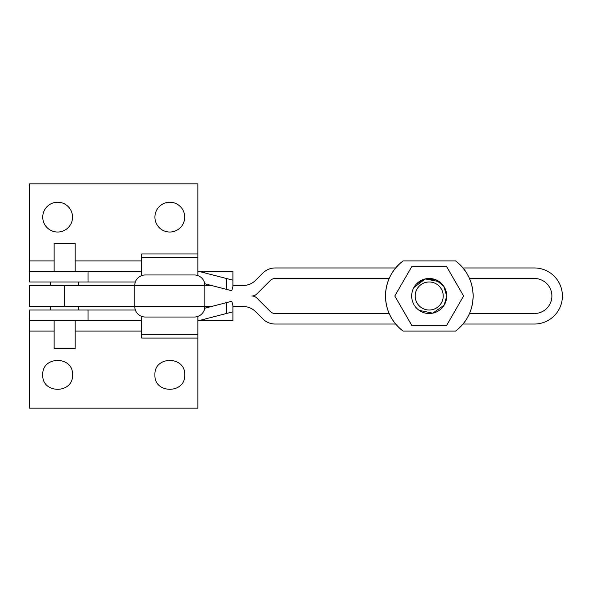 <?xml version="1.0" encoding="UTF-8"?>
<svg xmlns="http://www.w3.org/2000/svg" width="592" height="592" viewBox="0 0 592 592"><rect width="100%" height="100%" fill="white"/><g stroke="black" fill="none" stroke-linecap="round" stroke-linejoin="round"><path stroke-width="0.89" d="M416.753 283.657L425.729 278.825L435.875 279.794L443.763 286.247L446.723 296L444.207 305.05M444.118 305.198L432.737 313.168L419.136 310.349M413.815 287.601L425.219 278.928L439.286 281.666M232.908 285.485L243.171 285.485A17.523 17.523 0 0 0 255.566 280.349L262.826 273.09A17.523 17.523 0 0 1 275.221 267.961L395.656 267.961A43.815 43.815 0 0 1 403.034 260.946L455.611 260.946A43.815 43.815 0 0 1 462.988 267.961L534.361 267.961A28.039 28.039 0 0 1 562.4 296A28.039 28.039 0 0 1 534.361 324.039L462.988 324.039A43.815 43.815 0 0 1 455.611 331.054L403.034 331.054A43.815 43.815 0 0 1 395.656 324.039L395.656 324.039A43.815 43.815 0 0 1 389.166 278.477L275.221 278.477A7.008 7.008 0 0 0 270.263 280.527L256.839 293.95A7.008 7.008 0 0 1 251.881 296A7.008 7.008 0 0 1 256.839 298.05L270.263 311.473A7.008 7.008 0 0 0 275.221 313.523L389.166 313.523M473.089 297.991A43.815 43.815 0 0 1 469.478 313.523L534.361 313.523A17.523 17.523 0 0 0 551.885 296A17.523 17.523 0 0 0 534.361 278.477L469.478 278.477A43.815 43.815 0 0 1 473.104 297.754M469.478 313.523L469.478 313.523A43.815 43.815 0 0 1 462.988 324.039L462.988 324.039M232.908 306.515L243.171 306.515A17.523 17.523 0 0 1 255.566 311.651L262.826 318.91A17.523 17.523 0 0 0 275.221 324.039L395.656 324.039M64.654 306.515L64.654 285.485L29.6 285.485L29.6 306.515L134.761 306.515L134.761 285.485A10.515 10.515 -90 0 1 145.277 274.969L194.346 274.969A10.515 10.515 -90 0 1 204.862 285.485L211.425 285.485M204.862 306.515L204.862 285.485L204.862 306.515A10.515 10.515 -90 0 1 194.346 317.031L145.277 317.031A10.515 10.515 -90 0 1 134.761 306.515L211.425 306.515M64.654 285.485L204.862 285.485M389.166 278.477A43.815 43.815 0 0 1 395.656 267.961M197.854 271.795L200.481 271.795L226.61 278.543L226.61 289.407L231.79 290.739L204.721 283.753M197.854 320.205L200.481 320.205L226.61 313.457L226.61 302.593L231.79 301.261L204.721 308.247M462.988 267.961A43.815 43.815 0 0 1 468.79 276.967M469.049 277.522A43.815 43.815 0 0 1 469.478 278.477M78.677 306.515L78.677 310.023M50.631 306.515L50.631 310.023M78.677 281.977L78.677 285.485M50.631 281.977L50.631 285.485M226.61 313.457L232.908 311.829L232.908 320.538L204.862 320.538L204.862 319.073M232.908 311.829L232.908 305.568L231.79 301.261M226.61 278.543L232.908 280.171L232.908 286.432L231.79 290.739M232.908 280.171L232.908 271.462L204.862 271.462L204.862 272.927M135.361 310.023L29.6 310.023L29.6 320.538L141.769 320.538L141.769 316.431L141.769 334.561L197.854 334.561L197.854 338.062L141.769 338.062L141.769 316.431M197.854 316.431L197.854 334.561M197.854 257.439L197.854 253.938L141.769 253.938L141.769 275.569L141.769 257.439L197.854 257.439L197.854 275.569M135.361 281.977L29.6 281.977L29.6 271.462L141.769 271.462L141.769 275.569M197.854 320.538L204.862 320.538M197.854 271.462L204.862 271.462M197.854 338.062L197.854 408.169L29.6 408.169L29.6 320.538M141.769 267.961L141.769 271.462M197.854 253.938L197.854 183.831L29.6 183.831L29.6 271.462M75.169 320.538L75.169 348.577L54.138 348.577L54.138 320.538M75.169 271.462L75.169 243.423L54.138 243.423L54.138 271.462M184.711 374.869C185.629 394.087 153.994 394.087 154.912 374.869C153.994 355.651 185.629 355.651 184.711 374.869M72.542 374.869C73.46 394.087 41.825 394.087 42.742 374.869C41.825 355.651 73.46 355.651 72.542 374.869M154.912 217.131A14.896 14.896 0 0 0 169.808 232.027A14.896 14.896 0 0 0 184.711 217.131A14.896 14.896 0 0 0 169.808 202.235A14.896 14.896 0 0 0 154.912 217.131M42.742 217.131A14.896 14.896 0 0 0 57.639 232.027A14.896 14.896 0 0 0 72.542 217.131A14.896 14.896 0 0 0 57.639 202.235A14.896 14.896 0 0 0 42.742 217.131M403.034 331.054C391.689 322.122 385.843 310.437 385.503 296C385.843 281.563 391.689 269.878 403.034 260.946M455.611 260.946C466.955 269.878 472.801 281.563 473.141 296C472.801 310.437 466.955 322.122 455.611 331.054M463.603 296L446.405 325.792L411.995 325.792L394.797 296L411.995 266.208L446.405 266.208L463.603 296M446.723 296A17.523 17.523 0 0 1 429.2 313.523A17.523 17.523 0 0 1 411.677 296A17.523 17.523 0 0 1 429.2 278.477A17.523 17.523 0 0 1 446.723 296M443.223 296A14.023 14.023 0 0 1 429.2 310.023A14.023 14.023 0 0 1 415.177 296A14.023 14.023 0 0 1 429.2 281.977A14.023 14.023 0 0 1 443.223 296M88.023 310.023L88.023 320.538M88.023 281.977L88.023 271.462M29.6 331.054L54.138 331.054M75.169 331.054L141.769 331.054M134.761 306.515L134.761 285.485M141.769 260.946L75.169 260.946M54.138 260.946L29.6 260.946"/></g></svg>
